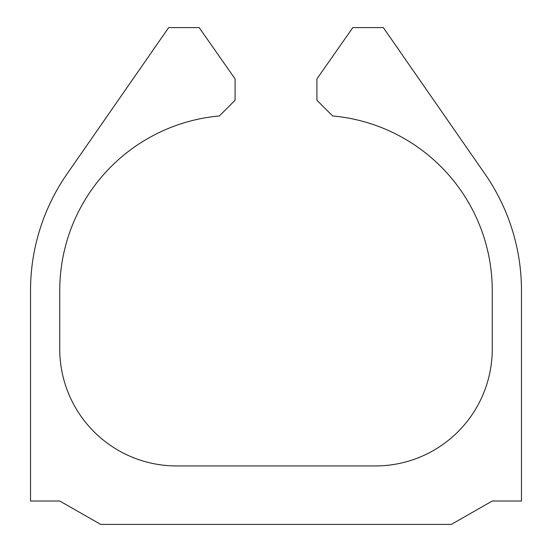 <?xml version="1.0" encoding="UTF-8"?>
<svg xmlns="http://www.w3.org/2000/svg" width="552" height="552" viewBox="0 0 552 552"><rect width="100%" height="100%" fill="white"/><g stroke="black" fill="none" stroke-linecap="round" stroke-linejoin="round"><path stroke-width="0.83" d="M451.343 524.4L100.657 524.4L59.747 501.023L30.526 501.023L30.526 290.593A204.564 204.564 0 0 1 67.061 173.915L168.664 27.6L199.162 27.6L235.09 78.908L235.09 100.229L219.358 115.954A175.343 175.343 0 0 0 59.747 290.593L59.747 349.057A116.893 116.893 0 0 0 176.64 465.95L375.36 465.95A116.893 116.893 0 0 0 492.253 349.057L492.253 290.593A175.343 175.343 0 0 0 332.642 115.954L316.91 100.229L316.91 78.908L352.838 27.6L383.336 27.6L484.939 173.915A204.564 204.564 0 0 1 521.474 290.593L521.474 501.023L492.253 501.023L451.343 524.4"/></g></svg>
